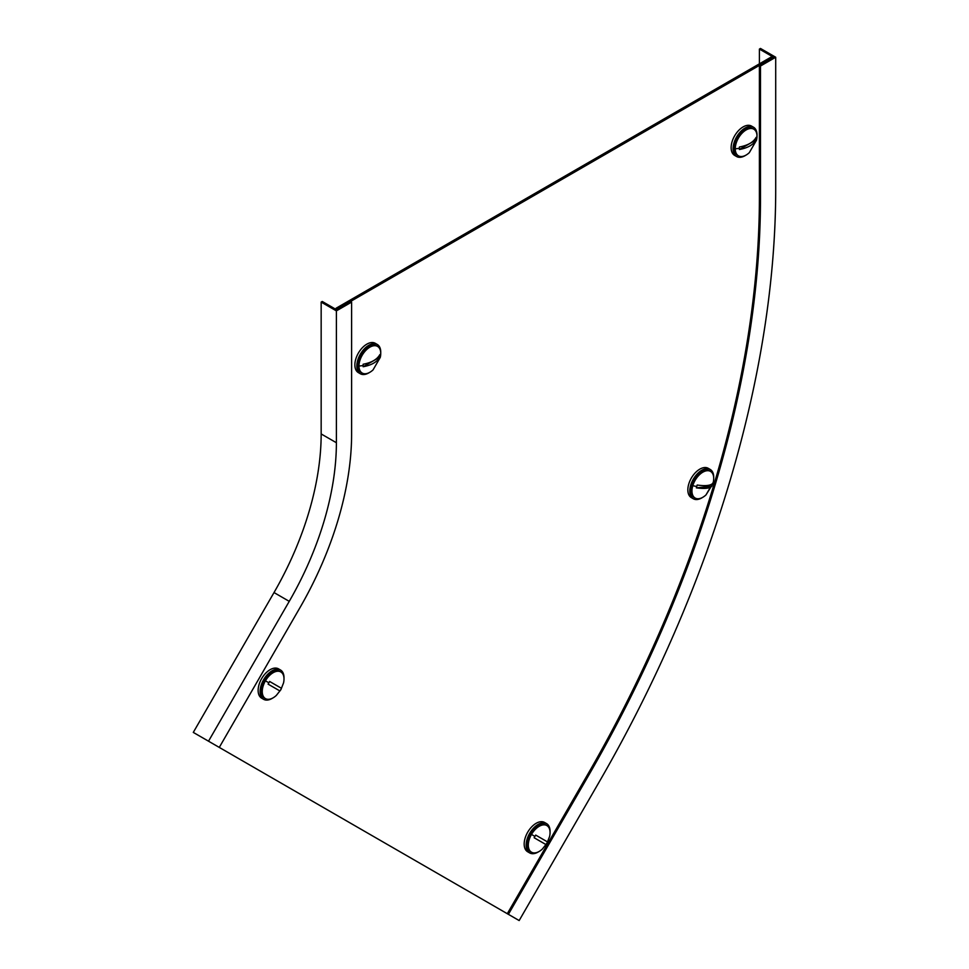 <?xml version="1.0" encoding="UTF-8"?>
<svg xmlns="http://www.w3.org/2000/svg" width="969" height="969" viewBox="0 0 969 969"><rect width="100%" height="100%" fill="white"/><g stroke="black" fill="none" stroke-linecap="round" stroke-linejoin="round"><path stroke-width="1.45" d="M337.478 309.002L772.45 57.861L771.094 57.086L336.122 308.215L337.478 309.002M207.608 740.667L516.538 919.036M336.122 308.215L336.122 309.474M519.166 920.55L599.896 780.711A848.905 490.12 120 0 0 775.709 189.088L775.709 57.244L760.483 66.025L760.483 197.87A827.369 477.693 -60 0 1 589.14 774.497L508.398 914.336L519.166 920.55M517.301 919.484L503.165 911.32M508.398 914.336L507.308 913.706L588.05 773.868A827.369 477.693 120 0 0 759.405 197.252L760.483 197.87M760.483 66.025L759.405 65.395L759.405 197.252M759.405 65.395L773.541 57.244L759.405 49.08L760.483 48.45L775.709 57.244M759.405 63.833L759.405 49.08M300.015 607.563A249.13 143.836 120 0 0 351.614 433.942L351.614 302.098L336.388 310.879L336.388 442.724A227.606 131.409 -60 0 1 289.247 601.349L208.517 741.188L219.273 747.414L300.015 607.563M336.388 310.879L321.163 302.098L322.253 301.468L336.388 309.632L350.524 301.468L351.614 302.098M321.163 302.098L321.163 433.942A227.606 131.409 120 0 1 274.021 592.556L193.291 732.407L208.517 741.188M713.693 477.983A16.921 9.763 120 0 0 710.216 469.456A16.921 9.763 120 0 0 706.328 468.693A16.921 9.763 120 0 0 691.805 482.174A16.921 9.763 120 0 0 693.295 498.756A16.921 9.763 120 0 0 697.183 499.507A16.921 9.763 120 0 0 702.428 497.509M710.216 469.456L708.254 468.318A16.921 9.763 120 0 0 704.378 467.567A16.921 9.763 120 0 0 689.855 481.036A16.921 9.763 120 0 0 691.345 497.618L693.295 498.756M692.787 485.723A15.383 8.878 -60 0 1 710.519 471.406A15.383 8.878 -60 0 1 713.232 482.392A15.383 8.878 -60 0 1 712.881 483.725A15.383 8.878 -60 0 0 713.232 482.392L712.833 483.894A24.6 7.691 16.6 0 0 712.881 483.725A24.6 7.691 16.6 0 1 712.833 483.894A24.6 7.691 16.6 0 1 712.251 484.9L712.603 483.507C710.301 485.663 705.166 486.172 697.171 485.033L696.336 487.843L711.779 486.305L712.603 483.507C710.301 485.663 705.166 486.172 697.171 485.033L696.336 487.843L711.779 486.305C709.478 488.461 704.33 488.97 696.336 487.843C704.33 488.97 709.478 488.461 711.779 486.305L712.251 484.9A24.6 7.691 16.6 0 0 712.833 483.894L706.013 494.893A15.383 8.878 -60 0 1 695.136 498.042A15.383 8.878 -60 0 1 692.787 485.723A15.383 8.878 -60 0 1 710.519 471.406A15.383 8.878 -60 0 1 713.232 482.392L706.013 494.893A15.383 8.878 -60 0 1 695.136 498.042A15.383 8.878 -60 0 1 692.787 485.723A24.6 7.691 16.6 0 0 696.687 486.438A24.6 7.691 16.6 0 1 692.787 485.723M691.709 485.094A15.383 8.878 120 0 0 694.07 497.424A15.383 8.878 120 0 1 691.709 485.094A15.383 8.878 120 0 1 709.441 470.789A15.383 8.878 120 0 0 691.709 485.094M735.253 148.766A15.383 8.878 -60 0 1 741.963 133.298A15.383 8.878 -60 0 1 753.809 129.18A15.383 8.878 -60 0 1 756.995 136.217A15.383 8.878 -60 0 1 756.523 140.166L749.303 152.666A15.383 8.878 -60 0 1 738.439 155.815A15.383 8.878 -60 0 1 735.253 148.766A24.6 14.208 0 0 0 739.347 148.305L739.408 149.517L756.123 139.875L756.123 137.368C753.397 142.225 747.826 145.435 739.408 147.009L739.347 148.305M753.809 129.18L752.731 128.55A15.383 8.878 120 0 0 740.885 132.668A15.383 8.878 120 0 0 734.175 148.148A15.383 8.878 120 0 0 737.361 155.185L738.439 155.815M756.123 139.875C753.397 144.732 747.826 147.942 739.408 149.517M756.995 135.745A16.921 9.763 120 0 0 753.507 127.218A16.921 9.763 120 0 0 745.052 128.053A16.921 9.763 120 0 0 733.993 142.964A16.921 9.763 120 0 0 736.585 156.518A16.921 9.763 120 0 0 745.052 155.682A16.921 9.763 120 0 0 745.718 155.282M753.507 127.218L751.544 126.091A16.921 9.763 120 0 0 743.09 126.927A16.921 9.763 120 0 0 732.043 141.837A16.921 9.763 120 0 0 734.635 155.391L736.585 156.518M380.744 353.443A15.383 8.878 -60 0 1 380.272 357.391L373.053 369.892A15.383 8.878 -60 0 1 362.176 373.041A15.383 8.878 -60 0 1 358.99 366.003A15.383 8.878 -60 0 1 365.713 350.524A15.383 8.878 -60 0 1 377.559 346.405A15.383 8.878 -60 0 1 380.744 353.443A24.6 14.208 180 0 1 379.933 355.805L379.86 354.593C377.135 359.451 371.575 362.66 363.157 364.235L363.157 366.742L379.86 357.101L379.933 355.805M379.86 357.101C377.147 361.958 371.575 365.18 363.157 366.742M377.559 346.405L376.481 345.776A15.383 8.878 120 0 0 364.635 349.906A15.383 8.878 120 0 0 357.924 365.374A15.383 8.878 120 0 0 361.11 372.423L362.176 373.041M380.732 352.97A16.921 9.763 120 0 0 377.256 344.455A16.921 9.763 120 0 0 368.789 345.291A16.921 9.763 120 0 0 357.743 360.189A16.921 9.763 120 0 0 360.335 373.755A16.921 9.763 120 0 0 368.789 372.908A16.921 9.763 120 0 0 369.455 372.508M377.256 344.455L375.294 343.317A16.921 9.763 120 0 0 366.839 344.152A16.921 9.763 120 0 0 355.78 359.063A16.921 9.763 120 0 0 358.373 372.617L360.335 373.755M546.904 843.345L542.361 849.05A15.383 8.878 -60 0 1 531.484 852.199A15.383 8.878 -60 0 1 531.484 834.442A15.383 8.878 -60 0 1 546.867 825.564A15.383 8.878 -60 0 1 549.58 836.55L546.904 843.345L547.497 841.904L535.687 835.084L534.149 837.749L545.959 844.568L546.77 843.26M546.867 825.564L545.789 824.934A15.383 8.878 120 0 0 530.406 833.812A15.383 8.878 120 0 0 530.406 851.569L531.484 852.199M550.041 832.129A16.921 9.763 120 0 0 546.564 823.602L546.564 823.602A16.921 9.763 120 0 0 529.643 833.376A16.921 9.763 120 0 0 529.643 852.902L527.681 851.775A16.921 9.763 120 0 1 527.681 832.238A16.921 9.763 120 0 1 544.602 822.475L546.564 823.602L544.602 822.475M527.681 851.775L529.643 852.902A16.921 9.763 120 0 0 538.764 851.666M280.853 689.734L276.31 695.439A15.383 8.878 -60 0 1 265.433 698.588A15.383 8.878 -60 0 1 265.433 680.832A15.383 8.878 -60 0 1 280.816 671.953A15.383 8.878 -60 0 1 283.529 682.939L280.853 689.734L281.446 688.293L269.636 681.473L268.098 684.138L279.908 690.958L280.719 689.662M280.816 671.953L279.738 671.335A15.383 8.878 120 0 0 264.355 680.214A15.383 8.878 120 0 0 264.355 697.971L265.433 698.588M283.99 678.518A16.921 9.763 120 0 0 280.513 670.003A16.921 9.763 120 0 0 263.592 679.766A16.921 9.763 120 0 0 263.592 699.303L263.592 699.303A16.921 9.763 120 0 0 272.713 698.055M261.63 698.164L263.592 699.303L261.63 698.164A16.921 9.763 120 0 1 261.63 678.639A16.921 9.763 120 0 1 278.551 668.864L280.513 670.003L278.551 668.864M588.05 773.868L589.14 774.497M274.021 592.556L289.247 601.349M321.163 433.942L336.388 442.724M756.183 138.579A24.6 14.208 0 0 0 756.995 136.217M363.084 365.531A24.6 14.208 180 0 1 358.99 366.003M531.484 834.442L534.864 836.392M268.813 682.782L265.433 680.832M695.136 498.042L694.07 497.424L695.136 498.042M710.519 471.406L709.441 470.789L710.519 471.406"/></g></svg>
